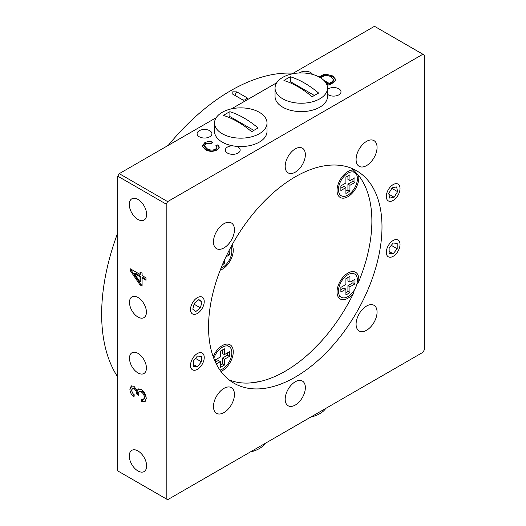 <?xml version="1.0" encoding="UTF-8"?>
<svg xmlns="http://www.w3.org/2000/svg" width="526" height="526" viewBox="0 0 526 526"><rect width="100%" height="100%" fill="white"/><g stroke="black" fill="none" stroke-linecap="round" stroke-linejoin="round"><path stroke-width="0.79" d="M295.27 405.059A14.261 8.232 120 0 0 304.587 392.495A14.261 8.232 120 0 0 302.397 381.067A14.261 8.232 120 0 0 295.27 381.771A14.261 8.232 120 0 0 285.953 394.336A14.261 8.232 120 0 0 288.136 405.763A14.261 8.232 120 0 0 295.27 405.059M393.165 256.32A9.698 5.602 120 0 0 399.497 247.772A9.698 5.602 120 0 0 398.011 240.001A9.698 5.602 120 0 0 393.165 240.481A9.698 5.602 120 0 0 386.827 249.028A9.698 5.602 120 0 0 388.313 256.8A9.698 5.602 120 0 0 393.165 256.32L393.165 256.32A9.698 5.602 120 0 0 400.023 244.439A9.698 5.602 120 0 0 393.165 240.481A9.698 5.602 120 0 0 386.308 252.362A9.698 5.602 120 0 0 393.165 256.32M393.165 200.426A9.698 5.602 120 0 0 399.497 191.878A9.698 5.602 120 0 0 398.011 184.107A9.698 5.602 120 0 0 393.165 184.587A9.698 5.602 120 0 0 386.827 193.134A9.698 5.602 120 0 0 388.313 200.906A9.698 5.602 120 0 0 393.165 200.426A9.698 5.602 120 0 0 400.023 188.551A9.698 5.602 120 0 0 398.294 184.297A9.698 5.602 120 0 0 388.615 189.202A9.698 5.602 120 0 0 388.03 200.722A9.698 5.602 120 0 0 393.165 200.426M197.375 369.357A9.698 5.602 120 0 0 203.713 360.81A9.698 5.602 120 0 0 202.221 353.038A9.698 5.602 120 0 0 197.375 353.518A9.698 5.602 120 0 0 191.037 362.066A9.698 5.602 120 0 0 192.529 369.837A9.698 5.602 120 0 0 197.375 369.357L197.375 369.357A9.698 5.602 120 0 0 204.233 357.476A9.698 5.602 120 0 0 197.375 353.518A9.698 5.602 120 0 0 190.517 365.399A9.698 5.602 120 0 0 197.375 369.357M209.756 130.724A7.417 4.28 0 0 0 201.675 129.791A7.417 4.28 0 0 0 197.099 133.749A7.417 4.28 0 0 0 199.269 136.773A7.417 4.28 0 0 0 207.349 137.707A7.417 4.28 0 0 0 211.925 133.749A7.417 4.28 0 0 0 209.756 130.724M232.485 145.774A7.417 4.28 0 0 0 225.332 150.048A7.417 4.28 0 0 0 227.502 153.079A7.417 4.28 0 0 0 235.582 154.006A7.417 4.28 0 0 0 240.165 150.048A7.417 4.28 0 0 0 237.989 147.024A7.417 4.28 0 0 0 236.45 146.34M312.503 74.39A7.417 4.28 0 0 0 310.596 72.503A7.417 4.28 0 0 0 299.406 72.969M327.527 94.292A7.417 4.28 0 0 0 328.342 94.858A7.417 4.28 0 0 0 336.43 95.785A7.417 4.28 0 0 0 341.006 91.826A7.417 4.28 0 0 0 338.836 88.802A7.417 4.28 0 0 0 327.527 89.367M295.27 172.173A14.261 8.232 120 0 0 304.587 159.608A14.261 8.232 120 0 0 302.397 148.181A14.261 8.232 120 0 0 295.27 148.884A14.261 8.232 120 0 0 285.953 161.456A14.261 8.232 120 0 0 288.136 172.883A14.261 8.232 120 0 0 295.27 172.173M197.375 313.463A9.698 5.602 120 0 0 203.713 304.916A9.698 5.602 120 0 0 202.221 297.144A9.698 5.602 120 0 0 197.375 297.631A9.698 5.602 120 0 0 191.037 306.171A9.698 5.602 120 0 0 192.529 313.943A9.698 5.602 120 0 0 197.375 313.463A9.698 5.602 120 0 0 201.859 308.953A9.698 5.602 120 0 0 204.233 301.589A9.698 5.602 120 0 0 200.228 296.697A9.698 5.602 120 0 0 192.891 302.141A9.698 5.602 120 0 0 190.951 312.017A9.698 5.602 120 0 0 197.375 313.463M137.957 297.466A11.98 6.917 -120 0 0 131.967 296.874A11.98 6.917 -120 0 0 130.132 306.474A11.98 6.917 -120 0 0 137.957 317.027A11.98 6.917 -120 0 0 143.946 317.619A11.98 6.917 -120 0 0 145.781 308.026A11.98 6.917 -120 0 0 137.957 297.466M137.957 353.36A11.98 6.917 -120 0 0 131.967 352.762A11.98 6.917 -120 0 0 130.132 362.361A11.98 6.917 -120 0 0 137.957 372.921A11.98 6.917 -120 0 0 143.946 373.513A11.98 6.917 -120 0 0 145.781 363.913A11.98 6.917 -120 0 0 137.957 353.36M137.957 199.42A12.262 7.081 -120 0 0 131.822 198.815A12.262 7.081 -120 0 0 129.942 208.644A12.262 7.081 -120 0 0 137.957 219.447A12.262 7.081 -120 0 0 144.091 220.059A12.262 7.081 -120 0 0 145.972 210.229A12.262 7.081 -120 0 0 137.957 199.42M137.957 450.94A12.262 7.081 -120 0 0 131.822 450.328A12.262 7.081 -120 0 0 129.942 460.158A12.262 7.081 -120 0 0 137.957 470.967A12.262 7.081 -120 0 0 144.091 471.572A12.262 7.081 -120 0 0 145.972 461.743A12.262 7.081 -120 0 0 137.957 450.94M366.576 306.033A14.833 8.561 -60 0 1 373.993 305.297A14.833 8.561 -60 0 1 376.268 317.185A14.833 8.561 -60 0 1 366.576 330.249A14.833 8.561 -60 0 1 359.159 330.985A14.833 8.561 -60 0 1 356.884 319.104A14.833 8.561 -60 0 1 366.576 306.033M366.576 141.356A14.833 8.561 -60 0 1 373.993 140.626A14.833 8.561 -60 0 1 376.268 152.507A14.833 8.561 -60 0 1 366.576 165.578A14.833 8.561 -60 0 1 359.159 166.315A14.833 8.561 -60 0 1 356.884 154.427A14.833 8.561 -60 0 1 366.576 141.356M223.964 223.695A14.833 8.561 -60 0 1 231.381 222.958A14.833 8.561 -60 0 1 233.656 234.846A14.833 8.561 -60 0 1 223.964 247.917A14.833 8.561 -60 0 1 216.548 248.647A14.833 8.561 -60 0 1 214.273 236.766A14.833 8.561 -60 0 1 223.964 223.695M223.964 388.366A14.833 8.561 -60 0 1 231.381 387.636A14.833 8.561 -60 0 1 233.656 399.517A14.833 8.561 -60 0 1 223.964 412.588A14.833 8.561 -60 0 1 216.548 413.324A14.833 8.561 -60 0 1 214.273 401.437A14.833 8.561 -60 0 1 223.964 388.366M320.347 342.327L310.458 352.302M295.27 377.116A122.643 70.813 120 0 0 375.393 269.036A122.643 70.813 120 0 0 356.595 170.759A122.643 70.813 120 0 0 295.27 176.835A122.643 70.813 120 0 0 215.147 284.908A122.643 70.813 120 0 0 233.945 383.191A122.643 70.813 120 0 0 295.27 377.116M293.219 73.219A182.542 105.391 120 0 0 230.73 90.663A182.542 105.391 120 0 0 168.241 145.373M117.785 232.762A182.542 105.391 120 0 0 117.785 377.076M276.729 82.74L246.865 99.979L242.848 99.993L232.762 94.167C231.657 93.391 231.65 92.609 232.748 91.826L236.766 91.859L246.852 97.678C247.956 98.441 247.956 99.21 246.865 99.979L231.525 108.836M141.172 389.477C144.348 391.699 146.031 394.717 146.228 398.544L144.821 401.89L141.678 401.713L141.474 399.208L143.631 399.3L144.367 397.386C144.223 395.006 143.151 393.165 141.152 391.857L138.995 391.6L138.147 393.619L138.371 395.289L136.53 393.639C136.536 391.594 135.715 389.957 134.058 388.714L132.453 388.517L131.75 390.22C131.842 392.074 132.67 393.599 134.235 394.789L134.025 397.058C131.415 394.96 130.034 392.343 129.889 389.22L131.217 386.012L133.992 386.288L137.187 390.68L138.239 389.043L141.172 389.477M166.19 204.134L117.785 176.184L117.785 470.915L166.19 498.858A256.701 148.207 120 0 0 166.92 499.286A256.701 148.207 120 0 0 167.649 499.7L422.891 352.341A256.701 148.207 120 0 0 424.344 349.816L424.344 55.085A256.701 148.207 120 0 0 423.621 54.665A256.701 148.207 120 0 0 422.891 54.244L167.649 201.609A256.701 148.207 120 0 0 166.19 204.134L166.19 498.858M142.092 275.598L146.024 277.866L146.024 280.259L142.092 277.984L142.092 286.111L140.028 284.914L130.093 270.344L130.093 268.674L140.028 274.408L140.028 272.014L142.092 273.211L142.092 275.598M206.896 148.562C209.578 150.285 212.465 150.508 215.548 149.233L216.975 147.352L215.91 145.524L218.014 144.768L219.263 147.129L217.1 149.949C213.056 151.902 209.092 151.771 205.199 149.548L202.254 145.958L204.66 142.802C207.112 141.455 209.835 141.231 212.839 142.138L211.498 143.335L205.968 143.657L204.39 145.682L206.896 148.562L206.896 149.496C209.578 151.212 212.465 151.435 215.548 150.166L215.548 149.233M216.225 117.673L119.244 173.659L167.649 201.609M422.891 54.244L374.486 26.3L292.029 73.903M319.052 76.934L323.286 74.692L325.91 74.179L332.748 75.941L335.91 79.696L333.267 82.7L328.934 85.199L326.429 83.759M119.244 173.659A256.701 148.207 120 0 0 117.785 176.184M117.785 470.915A256.701 148.207 120 0 0 118.514 471.335L166.92 499.286M423.621 54.665L375.216 26.714A256.701 148.207 120 0 0 374.486 26.3M259.837 381.521L249.949 382.974M243.479 100.262L234.721 95.298M215.548 150.166L216.975 148.286L216.975 147.352M216.561 146.221L218.014 145.702L218.014 144.768M218.014 145.702L219.21 147.589M202.306 146.412L204.66 143.73L204.66 142.802M204.66 143.73L212.05 142.842M204.39 145.682L204.39 146.616L206.896 149.496M319.874 77.388L323.286 75.626L323.286 74.692M323.286 75.626L325.91 75.106L325.91 74.179M325.91 75.106L332.748 76.868L332.748 75.941M332.748 76.868L335.858 80.143M325.41 82.128L329.243 84.344L331.742 82.904L333.74 80.754L333.74 79.827L331.012 76.908C329.276 75.724 327.152 75.29 324.641 75.606L320.452 77.736M323.707 80.208L329.243 83.41L331.742 81.971L333.74 79.827M329.243 84.344L329.243 83.41M331.742 82.904L331.742 81.971M145.196 401.621L142.487 401.246L141.678 401.713M142.487 401.246L142.336 399.431M143.631 399.3L144.44 398.833L145.176 396.92L144.367 397.386M145.176 396.92C145.031 394.539 143.96 392.698 141.961 391.39L141.152 391.857M141.961 391.39L139.804 391.134L138.995 391.6M138.18 394.112L137.312 393.501L136.51 393.967M137.312 393.501L136.53 393.639M137.339 393.172C137.345 391.127 136.523 389.49 134.866 388.247L134.058 388.714M134.866 388.247L133.262 388.057L132.453 388.517M134.123 395.993L130.698 388.753L129.889 389.22M130.698 388.753L131.645 385.834M138.647 388.878L137.996 390.213L137.187 390.68M146.024 279.326L142.901 277.524L142.092 277.984M142.092 285.177L140.83 284.448L140.028 284.914M140.83 284.448L130.902 269.877L130.093 270.344M130.902 269.877L130.902 269.134M140.83 272.481L140.83 273.941L140.028 274.408M140.028 281.969L140.83 281.502L140.83 276.328L135.018 272.974L134.215 273.435L140.028 281.969L140.028 276.794L134.215 273.435M140.83 276.328L140.028 276.794M358.607 175.493A15.405 8.889 120 0 1 358.817 177.834A15.405 8.889 120 0 1 347.929 196.698A15.405 8.889 120 0 1 337.034 190.412A15.405 8.889 120 0 1 347.929 171.548A15.405 8.889 120 0 1 353.59 170.115L358.607 175.493A122.643 70.813 120 0 1 371.875 221.058A122.643 70.813 120 0 1 358.607 281.949A15.405 8.889 120 0 0 358.817 279.359A15.405 8.889 120 0 0 347.929 273.066A15.405 8.889 120 0 0 337.034 291.93A15.405 8.889 120 0 0 342.59 299.688A15.405 8.889 120 0 0 353.59 293.12L354.287 290.096M220.19 270.193A15.405 8.889 120 0 0 233.261 250.33A15.405 8.889 120 0 0 231.946 245.103M220.913 371.441A15.405 8.889 120 0 0 233.261 351.848A15.405 8.889 120 0 0 222.366 345.562A15.405 8.889 120 0 0 213.188 356.681M358.607 281.949L356.766 284.5M229.093 379.903A122.643 70.813 120 0 0 353.59 293.12M353.59 170.115A122.643 70.813 120 0 0 351.322 168.202M347.923 296.592A13.406 7.739 -60 0 1 341.223 297.256A13.406 7.739 -60 0 1 339.171 286.506A13.406 7.739 -60 0 1 347.936 274.697A13.406 7.739 -60 0 1 354.629 274.033A13.406 7.739 -60 0 1 356.687 284.776A13.406 7.739 -60 0 1 347.923 296.592M349.948 282.153L349.948 276.328L345.917 278.655L345.911 284.481L340.868 287.387L340.868 292.042L345.911 289.136L345.911 294.961L349.941 292.634L349.941 286.808L354.984 283.902L354.991 279.24L349.948 282.153L347.929 280.989L347.929 277.491M349.941 286.808L347.929 285.644L347.923 291.47L345.911 292.634M349.941 292.634L347.923 291.47M340.868 289.714L343.892 287.972L345.911 289.136M352.972 280.404L352.972 282.738L347.929 285.644M352.972 282.738L354.984 283.902M347.929 195.074A13.406 7.739 -60 0 1 341.223 195.731A13.406 7.739 -60 0 1 339.171 184.994A13.406 7.739 -60 0 1 347.929 173.179A13.406 7.739 -60 0 1 354.629 172.515A13.406 7.739 -60 0 1 356.687 183.258A13.406 7.739 -60 0 1 347.929 195.074M349.948 180.628L349.948 174.81L345.911 177.137L345.911 182.963L340.868 185.869L340.868 190.53L345.911 187.618L345.911 193.443L349.948 191.109L349.948 185.29L354.984 182.377L354.984 177.722L349.948 180.628L347.929 179.465L347.929 175.973M349.948 185.29L347.929 184.126L347.929 189.945L345.911 191.109M349.948 191.109L347.929 189.945M340.868 188.203L343.892 186.454L345.911 187.618M352.972 178.886L352.972 181.214L347.929 184.126M352.972 181.214L354.984 182.377M213.812 358.364A13.406 7.739 -60 0 1 222.366 347.186A13.406 7.739 -60 0 1 229.073 346.522A13.406 7.739 -60 0 1 231.124 357.266A13.406 7.739 -60 0 1 222.366 369.081A13.406 7.739 -60 0 1 219.96 370.113M216.304 363.966L220.355 361.625L220.355 367.45L224.385 365.123L224.385 359.297L229.428 356.391L229.428 351.73L224.385 354.642L222.366 353.479L222.366 349.981M224.385 354.642L224.385 348.817L220.355 351.151L220.355 356.97L215.312 359.883L215.312 361.914M224.385 359.297L222.366 358.134L222.366 363.959L220.355 365.123M224.385 365.123L222.366 363.959M215.417 362.144L218.336 360.461L220.355 361.625M227.41 352.893L227.41 355.221L222.366 358.134M227.41 355.221L229.428 356.391M230.927 246.97A13.406 7.739 -60 0 1 222.366 267.563A13.406 7.739 -60 0 1 220.959 268.253M225.91 256.898L229.428 254.867L229.132 250.383M222.399 264.749L224.385 263.605L224.385 260.199M224.385 263.605L223.188 262.908M227.442 253.723L229.428 254.867M397.584 191.661L396.65 186.927L392.232 187.775L388.747 193.358L389.674 198.085L394.092 197.237L397.584 191.661L391.863 188.361M388.924 194.252L394.092 197.237M201.405 356.418L197.375 356.063L193.344 361.079L193.344 366.458L197.375 366.819L201.405 361.796L201.405 356.418M195.501 358.39L201.405 361.796M193.344 364.485L197.375 366.819M198.907 299.583L194.331 303.232L192.799 309.196L195.843 311.51L200.419 307.861L201.951 301.898L198.907 299.583M198.499 299.905L201.951 301.898M193.956 304.692L194.745 302.904M194.37 304.363L200.419 307.861M397.196 243.38L393.165 243.025L389.128 248.042L389.128 253.42L393.165 253.775L397.196 248.759L397.196 243.38M391.291 245.353L397.196 248.759M389.128 251.448L393.165 253.775M325.745 408.426A26.241 15.149 180 0 1 319.841 413.653A26.241 15.149 180 0 1 310.774 417.065M275.045 88.085L275.045 96.468A26.241 15.149 0 0 0 291.24 110.46A26.241 15.149 0 0 0 319.841 107.179A26.241 15.149 0 0 0 327.527 96.468L327.527 88.085A26.241 15.149 0 0 0 319.841 77.368A26.241 15.149 0 0 0 282.732 77.368A26.241 15.149 0 0 0 275.045 88.085A26.241 15.149 0 0 0 282.732 98.796A26.241 15.149 0 0 0 319.841 98.796A26.241 15.149 0 0 0 327.527 88.085M318.631 93.076A88.098 50.864 -120 0 0 304.508 83.055A88.098 50.864 -120 0 0 290.391 76.776A85.929 49.608 120 0 0 283.941 80.504A88.098 50.864 60 0 1 298.058 86.783A88.098 50.864 60 0 1 312.174 96.804A85.929 49.608 -60 0 1 318.631 93.076M290.391 76.776L290.391 81.629L289.116 82.365M314.351 95.462L290.391 81.629M265.242 443.359A26.241 15.149 180 0 1 259.331 448.586A26.241 15.149 180 0 1 250.271 451.998M214.536 123.012L214.536 131.401A26.241 15.149 0 0 0 230.736 145.393A26.241 15.149 0 0 0 259.331 142.112A26.241 15.149 0 0 0 267.017 131.401L267.017 123.012A26.241 15.149 0 0 0 259.331 112.301A26.241 15.149 0 0 0 222.222 112.301A26.241 15.149 0 0 0 214.536 123.012A26.241 15.149 0 0 0 222.222 133.729A26.241 15.149 0 0 0 259.331 133.729A26.241 15.149 0 0 0 267.017 123.012M258.121 128.009A88.098 50.864 -120 0 0 244.005 117.988A88.098 50.864 -120 0 0 229.888 111.709A85.929 49.608 120 0 0 223.432 115.437A88.098 50.864 60 0 1 237.548 121.716A88.098 50.864 60 0 1 251.671 131.737A85.929 49.608 -60 0 1 258.121 128.009M229.888 111.709L229.888 116.562L228.613 117.298M253.848 130.389L229.888 116.562M234.806 95.252L236.766 91.859M245.254 100.446L246.852 97.678M320.972 76.757L320.972 75.823M341.223 297.256L339.612 296.322M354.629 274.033L353.018 273.106M341.223 195.731L339.612 194.804M354.629 172.515L353.018 171.581M229.073 346.522L227.456 345.595"/></g></svg>
